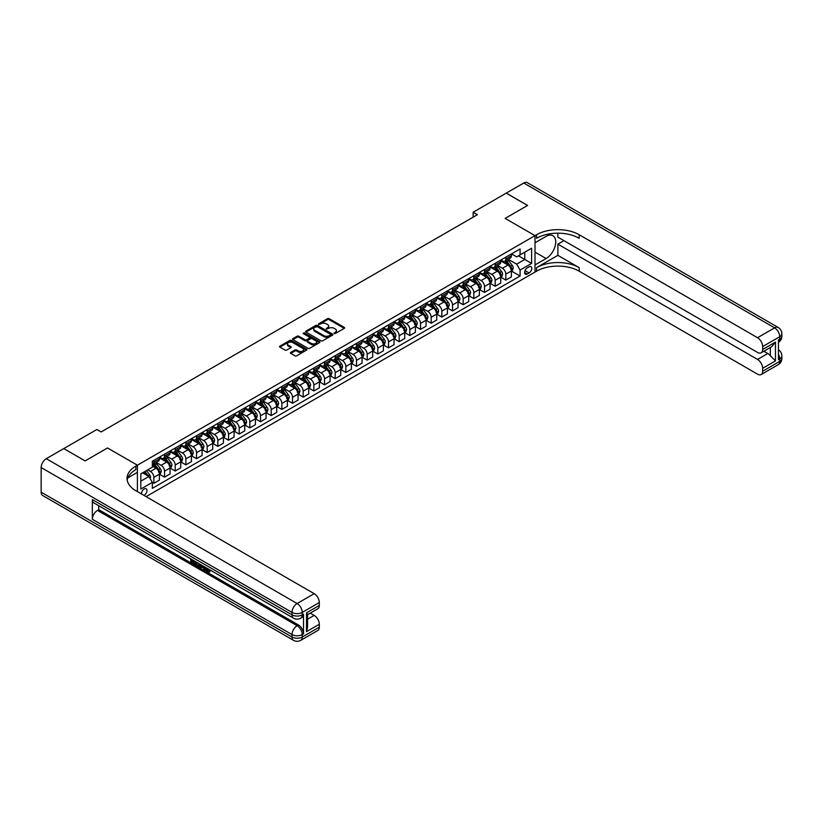 <?xml version="1.0" encoding="UTF-8"?>
<svg xmlns="http://www.w3.org/2000/svg" width="823" height="823" viewBox="0 0 823 823"><rect width="100%" height="100%" fill="white"/><g stroke="black" fill="none" stroke-linecap="round" stroke-linejoin="round"><path stroke-width="1.23" d="M334.179 333.48L335.352 333.48L344.251 328.346A1.183 0.679 0 0 0 344.251 327.379L329.179 318.676A1.183 0.679 0 0 0 327.503 318.676L318.604 323.809L318.604 324.488L320.929 323.82A3.786 2.191 0 0 1 326.289 323.82L327.544 324.55A3.786 2.191 0 0 1 328.655 326.093A3.786 2.191 0 0 1 327.544 327.647L326.392 328.984L328.716 328.326A3.786 2.191 0 0 1 334.076 328.326L335.331 329.046A3.786 2.191 0 0 1 336.442 330.589A3.786 2.191 0 0 1 335.331 332.142L334.179 333.48L334.179 332.801M143.953 495.384A3.858 2.232 120 0 0 144.22 495.251A3.858 2.232 120 0 0 146.751 491.845A3.858 2.232 120 0 0 146.155 488.749A3.858 2.232 120 0 0 144.22 488.944A3.858 2.232 120 0 0 141.505 493.975M290.735 352.429A1.183 0.679 0 0 0 290.735 353.396L294.963 355.834A1.183 0.679 0 0 0 296.64 355.834L306.526 350.125A1.183 0.679 0 0 0 306.526 349.158L291.445 340.455A1.183 0.679 0 0 0 289.768 340.455L279.892 346.164A1.183 0.679 0 0 0 279.892 347.131L284.995 350.084A1.183 0.679 0 0 0 286.671 350.084L290.9 347.635A1.183 0.679 0 0 0 290.9 346.668L288.369 345.207A3.169 1.831 0 0 1 287.443 343.911A3.169 1.831 0 0 1 289.398 342.224A3.169 1.831 0 0 1 292.854 342.625L302.771 348.355A3.169 1.831 0 0 1 303.708 349.641A3.169 1.831 0 0 1 301.743 351.339A3.169 1.831 0 0 1 298.296 350.937L296.64 349.981A1.183 0.679 0 0 0 294.963 349.981L290.735 352.429L290.735 353.396M557.881 233.197L557.881 237.158L757.541 352.439A7.242 4.177 -120 0 0 761.162 352.789L771.635 346.75L775.461 342.09L775.461 360.906L762.664 368.293L762.664 371.204L779.731 361.348L779.731 358.89L778.445 359.63L778.445 339.92L779.731 339.179L779.731 336.72L762.664 346.576A7.242 4.177 -120 0 0 757.541 337.708L774.608 327.852L523.757 183.025L506.258 193.117L527.594 205.431L505.147 218.393L527.553 205.462L506.217 193.148L473.153 212.231L477.422 214.7L101.136 431.941L96.867 429.483L63.803 448.566L85.088 460.911L107.535 447.959L85.139 460.89L63.803 448.617M146.103 496.629L535.012 272.084L535.012 235.635L505.147 218.393L535.012 235.635L137.4 465.201L107.535 447.959L137.4 465.201L135.857 466.085A30.163 17.417 0 0 0 127.03 478.4A30.163 17.417 0 0 0 135.857 490.714L314.191 593.671A7.242 4.177 60 0 1 319.314 602.539L302.247 612.394L302.247 614.853L303.522 614.112A7.242 4.177 60 0 1 302.031 617.435L300.745 618.166A7.242 4.177 -120 0 0 302.247 614.853A7.242 4.177 0 0 1 292.011 614.853L292.011 612.394L41.15 467.557A7.242 4.177 -60 0 1 46.273 458.689L63.762 448.597M321.011 340.794A1.183 0.679 0 0 0 322.688 340.794L332.574 335.095A1.183 0.679 0 0 0 332.574 334.128L317.493 325.424A1.183 0.679 0 0 0 315.816 325.424L305.94 331.124A1.183 0.679 0 0 0 305.94 332.091L321.011 340.794M303.378 333.665L319.53 342.615L309.664 348.314A1.183 0.679 0 0 1 307.987 348.314L292.916 339.611L292.916 338.644A1.183 0.679 0 0 0 292.916 339.611M292.916 338.644L297.144 336.206A1.183 0.679 0 0 1 298.821 336.206L304.932 339.734A1.183 0.679 0 0 0 306.609 339.734L309.417 338.109A1.183 0.679 0 0 0 309.417 337.142L303.049 333.469L304.222 332.79L319.55 341.638A1.183 0.679 0 0 1 319.55 342.605L319.55 341.638M529.127 266.817L527.255 267.897A3.745 2.16 120 0 0 524.807 271.199A3.745 2.16 120 0 0 525.383 274.193A3.745 2.16 120 0 0 527.255 274.008L529.127 272.927A3.745 2.16 120 0 0 531.576 269.625A3.745 2.16 120 0 0 531 266.631A3.745 2.16 120 0 0 529.127 266.817M137.4 491.598L137.4 465.201L137.4 472.34L127.874 477.834M511.505 253.885L516.669 256.869L520.085 254.893L520.085 248.937L152.327 461.25L152.327 467.217L140.815 473.863L140.815 489.037L152.327 482.391L152.327 488.348L520.085 276.024L520.085 270.067L516.669 264.152L508.182 259.255M520.085 254.893L531.607 248.248L531.607 263.422L520.085 270.067M473.153 212.231L473.153 217.159M518.459 255.83L524.776 259.471L524.776 252.188L531.607 248.248M516.669 264.152L524.776 259.471L531.607 263.422M140.815 481.157L148.912 476.476L142.605 472.834M152.327 482.443L153.87 483.327L153.87 477.361A4.825 2.788 -120 0 0 150.455 471.456L147.718 469.871M153.87 483.327L159.415 480.118L159.415 474.161A4.825 2.788 -120 0 0 156 468.246L152.327 466.137M159.539 474.285L164.528 477.165L164.528 471.209A4.825 2.788 -120 0 0 161.123 465.293L156.216 462.464M164.528 477.165L170.073 473.966L170.073 467.999A4.825 2.788 -120 0 0 166.668 462.094L159.415 457.907M170.207 468.122L175.196 471.013L175.196 465.046A4.825 2.788 -120 0 0 171.781 459.141L166.884 456.312M175.196 471.013L180.741 467.803L180.741 461.847A4.825 2.788 -120 0 0 177.326 455.932L170.073 451.745M180.875 461.97L185.864 464.851L185.864 458.895A4.825 2.788 -120 0 0 182.449 452.979L177.552 450.15M185.864 464.851L191.409 461.652L191.409 455.685A4.825 2.788 -120 0 0 187.994 449.78L180.741 445.593M191.533 455.808L196.532 458.689L196.532 452.732A4.825 2.788 -120 0 0 193.117 446.817L188.21 443.988M196.532 458.689L202.077 455.489L202.077 449.533A4.825 2.788 -120 0 0 198.662 443.618L191.409 439.431M202.201 449.656L207.19 452.537L207.19 446.57A4.825 2.788 -120 0 0 203.785 440.665L198.878 437.836M207.19 452.537L212.735 449.337L212.735 443.371A4.825 2.788 -120 0 0 209.33 437.466L202.077 433.279M212.869 443.494L217.858 446.375L217.858 440.418A4.825 2.788 -120 0 0 214.443 434.503L209.546 431.674M217.858 446.375L223.403 443.175L223.403 437.219A4.825 2.788 -120 0 0 219.988 431.303L212.735 427.116M223.537 437.342L228.527 440.223L228.527 434.256A4.825 2.788 -120 0 0 225.111 428.351L220.214 425.522M228.527 440.223L234.071 437.013L234.071 431.057A4.825 2.788 -120 0 0 230.656 425.141L223.403 420.954M234.195 431.18L239.195 434.06L239.195 428.104A4.825 2.788 -120 0 0 235.779 422.189L230.882 419.36M239.195 434.06L244.74 430.861L244.74 424.905A4.825 2.788 -120 0 0 241.324 418.989L234.071 414.802M244.863 425.018L249.853 427.909L249.853 421.942A4.825 2.788 -120 0 0 246.447 416.037L241.54 413.208M249.853 427.909L255.408 424.699L255.408 418.742A4.825 2.788 -120 0 0 251.992 412.827L244.74 408.64M255.531 418.866L260.521 421.746L260.521 415.79A4.825 2.788 -120 0 0 257.105 409.875L252.208 407.046M260.521 421.746L266.066 418.547L266.066 412.58A4.825 2.788 -120 0 0 262.66 406.675L255.408 402.488M266.199 412.704L271.189 415.584L271.189 409.628A4.825 2.788 -120 0 0 267.773 403.712L262.876 400.883M271.189 415.584L276.734 412.385L276.734 406.428A4.825 2.788 -120 0 0 273.318 400.513L266.066 396.326M276.857 406.552L281.857 409.432L281.857 403.465A4.825 2.788 -120 0 0 278.441 397.56L273.545 394.731M281.857 409.432L287.402 406.233L287.402 400.266A4.825 2.788 -120 0 0 283.986 394.361L276.734 390.174M287.525 400.389L292.515 403.27L292.515 397.314A4.825 2.788 -120 0 0 289.11 391.398L284.202 388.569M292.515 403.27L298.07 400.071L298.07 394.114A4.825 2.788 -120 0 0 294.655 388.199L287.402 384.012M298.193 394.238L303.183 397.118L303.183 391.151A4.825 2.788 -120 0 0 299.767 385.246L294.871 382.417M303.183 397.118L308.728 393.919L308.728 387.952A4.825 2.788 -120 0 0 305.323 382.037L298.07 377.85M308.862 388.075L313.851 390.956L313.851 384.999A4.825 2.788 -120 0 0 310.436 379.084L305.539 376.255M313.851 390.956L319.396 387.756L319.396 381.8A4.825 2.788 -120 0 0 315.981 375.885L308.728 371.698M319.53 381.913L324.519 384.804L324.519 378.837A4.825 2.788 -120 0 0 321.104 372.932L316.207 370.103M324.519 384.804L330.064 381.594L330.064 375.638A4.825 2.788 -120 0 0 326.649 369.722L319.396 365.535M330.188 375.761L335.187 378.642L335.187 372.685A4.825 2.788 -120 0 0 331.772 366.77L326.865 363.941M335.187 378.642L340.732 375.442L340.732 369.476A4.825 2.788 -120 0 0 337.317 363.571L330.064 359.384M340.856 369.599L345.845 372.48L345.845 366.523A4.825 2.788 -120 0 0 342.44 360.608L337.533 357.779M345.845 372.48L351.39 369.28L351.39 363.324A4.825 2.788 -120 0 0 347.985 357.408L340.732 353.221M351.524 363.447L356.513 366.328L356.513 360.361A4.825 2.788 -120 0 0 353.098 354.456L348.201 351.627M356.513 366.328L362.058 363.128L362.058 357.161A4.825 2.788 -120 0 0 358.643 351.256L351.39 347.069M362.192 357.285L367.181 360.165L367.181 354.209A4.825 2.788 -120 0 0 363.766 348.294L358.869 345.465M367.181 360.165L372.726 356.966L372.726 351.01A4.825 2.788 -120 0 0 369.311 345.094L362.058 340.907M372.85 351.133L377.85 354.013L377.85 348.047A4.825 2.788 -120 0 0 374.434 342.142L369.527 339.313M377.85 354.013L383.395 350.814L383.395 344.847A4.825 2.788 -120 0 0 379.979 338.932L372.726 334.745M383.518 344.971L388.507 347.851L388.507 341.895A4.825 2.788 -120 0 0 385.102 335.979L380.195 333.15M388.507 347.851L394.052 344.652L394.052 338.695A4.825 2.788 -120 0 0 390.647 332.78L383.395 328.593M394.186 338.809L399.176 341.699L399.176 335.733A4.825 2.788 -120 0 0 395.76 329.828L390.863 326.998M399.176 341.699L404.721 338.49L404.721 332.533A4.825 2.788 -120 0 0 401.305 326.618L394.052 322.431M404.854 332.657L409.844 335.537L409.844 329.581A4.825 2.788 -120 0 0 406.428 323.665L401.531 320.836M409.844 335.537L415.389 332.338L415.389 326.371A4.825 2.788 -120 0 0 411.973 320.466L404.721 316.279M415.512 326.494L420.512 329.375L420.512 323.418A4.825 2.788 -120 0 0 417.096 317.503L412.2 314.674M420.512 329.375L426.057 326.175L426.057 320.219A4.825 2.788 -120 0 0 422.641 314.304L415.389 310.117M426.18 320.342L431.17 323.223L431.17 317.256A4.825 2.788 -120 0 0 427.765 311.351L422.857 308.522M431.17 323.223L436.725 320.024L436.725 314.057A4.825 2.788 -120 0 0 433.31 308.152L426.057 303.965M436.848 314.18L441.838 317.061L441.838 311.104A4.825 2.788 -120 0 0 438.422 305.189L433.526 302.36M441.838 317.061L447.383 313.861L447.383 307.905A4.825 2.788 -120 0 0 443.978 301.99L436.725 297.803M447.517 308.028L452.506 310.909L452.506 304.942A4.825 2.788 -120 0 0 449.091 299.037L444.194 296.208M452.506 310.909L458.051 307.709L458.051 301.743A4.825 2.788 -120 0 0 454.635 295.827L447.383 291.64M458.174 301.866L463.174 304.747L463.174 298.79A4.825 2.788 -120 0 0 459.759 292.875L454.862 290.046M463.174 304.747L468.719 301.547L468.719 295.591A4.825 2.788 -120 0 0 465.304 289.675L458.051 285.488M468.843 295.704L473.832 298.595L473.832 292.628A4.825 2.788 -120 0 0 470.427 286.723L465.52 283.894M473.832 298.595L479.387 295.385L479.387 289.429A4.825 2.788 -120 0 0 475.972 283.513L468.719 279.326M479.511 289.552L484.5 292.432L484.5 286.476A4.825 2.788 -120 0 0 481.085 280.561L476.188 277.732M484.5 292.432L490.045 289.233L490.045 283.266A4.825 2.788 -120 0 0 486.64 277.361L479.387 273.174M490.179 283.39L495.168 286.27L495.168 280.314A4.825 2.788 -120 0 0 491.753 274.398L486.856 271.569M495.168 286.27L500.713 283.071L500.713 277.114A4.825 2.788 -120 0 0 497.298 271.199L490.045 267.012M500.847 277.238L505.836 280.118L505.836 274.152A4.825 2.788 -120 0 0 502.421 268.247L497.524 265.418M505.836 280.118L511.381 276.919L511.381 270.952A4.825 2.788 -120 0 0 507.966 265.047L500.713 260.86M500.847 260.047L502.421 260.953A4.825 2.788 -120 0 0 504.838 261.189A4.825 2.788 -120 0 0 505.836 258.988L505.836 257.157M490.179 266.199L491.753 267.115A4.825 2.788 -120 0 0 494.17 267.352A4.825 2.788 -120 0 0 495.168 265.14L495.168 263.319M479.511 272.362L481.085 273.267A4.825 2.788 -120 0 0 483.502 273.514A4.825 2.788 -120 0 0 484.5 271.302L484.5 269.481M468.843 278.513L470.427 279.429A4.825 2.788 -120 0 0 472.834 279.666A4.825 2.788 -120 0 0 473.832 277.454L473.832 275.633M458.174 284.676L459.759 285.581A4.825 2.788 -120 0 0 462.176 285.828A4.825 2.788 -120 0 0 463.174 283.616L463.174 281.795M447.517 290.828L449.091 291.743A4.825 2.788 -120 0 0 451.508 291.98A4.825 2.788 -120 0 0 452.506 289.768L452.506 287.947M436.848 296.99L438.422 297.905A4.825 2.788 -120 0 0 440.84 298.142A4.825 2.788 -120 0 0 441.838 295.93L441.838 294.109M426.18 303.152L427.765 304.057A4.825 2.788 -120 0 0 430.172 304.294A4.825 2.788 -120 0 0 431.17 302.092L431.17 300.261M415.512 309.304L417.096 310.22A4.825 2.788 -120 0 0 419.504 310.456A4.825 2.788 -120 0 0 420.512 308.244L420.512 306.423M404.854 315.466L406.428 316.371A4.825 2.788 -120 0 0 408.846 316.618A4.825 2.788 -120 0 0 409.844 314.407L409.844 312.586M394.186 321.618L395.76 322.534A4.825 2.788 -120 0 0 398.178 322.77A4.825 2.788 -120 0 0 399.176 320.559L399.176 318.738M383.518 327.78L385.102 328.686A4.825 2.788 -120 0 0 387.51 328.933A4.825 2.788 -120 0 0 388.507 326.721L388.507 324.9M372.85 333.932L374.434 334.848A4.825 2.788 -120 0 0 376.841 335.084A4.825 2.788 -120 0 0 377.85 332.873L377.85 331.052M362.192 340.094L363.766 341.01A4.825 2.788 -120 0 0 366.184 341.247A4.825 2.788 -120 0 0 367.181 339.035L367.181 337.214M351.524 346.257L353.098 347.162A4.825 2.788 -120 0 0 355.515 347.399A4.825 2.788 -120 0 0 356.513 345.197L356.513 343.366M340.856 352.409L342.44 353.324A4.825 2.788 -120 0 0 344.847 353.561A4.825 2.788 -120 0 0 345.845 351.349L345.845 349.528M330.188 358.571L331.772 359.476A4.825 2.788 -120 0 0 334.179 359.723A4.825 2.788 -120 0 0 335.187 357.511L335.187 355.69M319.53 364.723L321.104 365.638A4.825 2.788 -120 0 0 323.521 365.875A4.825 2.788 -120 0 0 324.519 363.663L324.519 361.842M308.862 370.885L310.436 371.79A4.825 2.788 -120 0 0 312.853 372.037A4.825 2.788 -120 0 0 313.851 369.825L313.851 368.004M298.193 377.037L299.767 377.952A4.825 2.788 -120 0 0 302.185 378.189A4.825 2.788 -120 0 0 303.183 375.977L303.183 374.156M287.525 383.199L289.11 384.115A4.825 2.788 -120 0 0 291.517 384.351A4.825 2.788 -120 0 0 292.515 382.139L292.515 380.319M276.857 389.361L278.441 390.267A4.825 2.788 -120 0 0 280.859 390.503A4.825 2.788 -120 0 0 281.857 388.302L281.857 386.471M266.199 395.513L267.773 396.429A4.825 2.788 -120 0 0 270.191 396.665A4.825 2.788 -120 0 0 271.189 394.454L271.189 392.633M255.531 401.675L257.105 402.581A4.825 2.788 -120 0 0 259.523 402.828A4.825 2.788 -120 0 0 260.521 400.616L260.521 398.795M244.863 407.827L246.447 408.743A4.825 2.788 -120 0 0 248.855 408.98A4.825 2.788 -120 0 0 249.853 406.768L249.853 404.947M234.195 413.99L235.779 414.895A4.825 2.788 -120 0 0 238.186 415.142A4.825 2.788 -120 0 0 239.195 412.93L239.195 411.109M223.537 420.142L225.111 421.057A4.825 2.788 -120 0 0 227.529 421.294A4.825 2.788 -120 0 0 228.527 419.082L228.527 417.261M212.869 426.304L214.443 427.219A4.825 2.788 -120 0 0 216.861 427.456A4.825 2.788 -120 0 0 217.858 425.244L217.858 423.423M202.201 432.466L203.785 433.371A4.825 2.788 -120 0 0 206.192 433.608A4.825 2.788 -120 0 0 207.19 431.406L207.19 429.575M191.533 438.618L193.117 439.533A4.825 2.788 -120 0 0 195.524 439.77A4.825 2.788 -120 0 0 196.532 437.558L196.532 435.737M180.875 444.78L182.449 445.685A4.825 2.788 -120 0 0 184.866 445.922A4.825 2.788 -120 0 0 185.864 443.72L185.864 441.9M170.207 450.932L171.781 451.848A4.825 2.788 -120 0 0 174.198 452.084A4.825 2.788 -120 0 0 175.196 449.872L175.196 448.051M159.539 457.094L161.123 458A4.825 2.788 -120 0 0 163.53 458.246A4.825 2.788 -120 0 0 164.528 456.035L164.528 454.214M511.505 271.076L520.085 276.024M504.838 261.189L510.383 257.99A4.825 2.788 -120 0 0 511.381 255.778L511.381 253.957M494.17 267.352L499.715 264.152A4.825 2.788 -120 0 0 500.713 261.94L500.713 260.119M483.502 273.514L489.047 270.304A4.825 2.788 -120 0 0 490.045 268.092L490.045 266.271M472.834 279.666L478.379 276.466A4.825 2.788 -120 0 0 479.387 274.254L479.387 272.434M462.176 285.828L467.721 282.618A4.825 2.788 -120 0 0 468.719 280.417L468.719 278.586M451.508 291.98L457.053 288.78A4.825 2.788 -120 0 0 458.051 286.569L458.051 284.748M440.84 298.142L446.385 294.943A4.825 2.788 -120 0 0 447.383 292.731L447.383 290.91M430.172 304.294L435.717 301.095A4.825 2.788 -120 0 0 436.725 298.883L436.725 297.062M419.504 310.456L425.059 307.257A4.825 2.788 -120 0 0 426.057 305.045L426.057 303.224M408.846 316.618L414.391 313.409A4.825 2.788 -120 0 0 415.389 311.197L415.389 309.376M398.178 322.77L403.723 319.571A4.825 2.788 -120 0 0 404.721 317.359L404.721 315.538M387.51 328.933L393.055 325.723A4.825 2.788 -120 0 0 394.052 323.521L394.052 321.69M376.841 335.084L382.397 331.885A4.825 2.788 -120 0 0 383.395 329.673L383.395 327.852M366.184 341.247L371.729 338.047A4.825 2.788 -120 0 0 372.726 335.835L372.726 334.015M355.515 347.399L361.06 344.199A4.825 2.788 -120 0 0 362.058 341.987L362.058 340.166M344.847 353.561L350.392 350.361A4.825 2.788 -120 0 0 351.39 348.15L351.39 346.329M334.179 359.723L339.724 356.513A4.825 2.788 -120 0 0 340.732 354.301L340.732 352.481M323.521 365.875L329.066 362.676A4.825 2.788 -120 0 0 330.064 360.464L330.064 358.643M312.853 372.037L318.398 368.827A4.825 2.788 -120 0 0 319.396 366.626L319.396 364.795M302.185 378.189L307.73 374.99A4.825 2.788 -120 0 0 308.728 372.778L308.728 370.957M291.517 384.351L297.062 381.152A4.825 2.788 -120 0 0 298.07 378.94L298.07 377.119M280.859 390.503L286.404 387.304A4.825 2.788 -120 0 0 287.402 385.092L287.402 383.271M270.191 396.665L275.736 393.466A4.825 2.788 -120 0 0 276.734 391.254L276.734 389.433M259.523 402.828L265.068 399.618A4.825 2.788 -120 0 0 266.066 397.406L266.066 395.585M248.855 408.98L254.4 405.78A4.825 2.788 -120 0 0 255.408 403.568L255.408 401.747M238.186 415.142L243.742 411.932A4.825 2.788 -120 0 0 244.74 409.731L244.74 407.899M227.529 421.294L233.074 418.094A4.825 2.788 -120 0 0 234.071 415.882L234.071 414.062M216.861 427.456L222.405 424.257A4.825 2.788 -120 0 0 223.403 422.045L223.403 420.224M206.192 433.608L211.737 430.408A4.825 2.788 -120 0 0 212.735 428.197L212.735 426.376M195.524 439.77L201.079 436.571A4.825 2.788 -120 0 0 202.077 434.359L202.077 432.538M184.866 445.922L190.411 442.723A4.825 2.788 -120 0 0 191.409 440.511L191.409 438.69M174.198 452.084L179.743 448.885A4.825 2.788 -120 0 0 180.741 446.673L180.741 444.852M163.53 458.246L169.075 455.037A4.825 2.788 -120 0 0 170.073 452.835L170.073 451.004M152.327 464.594A4.825 2.788 -120 0 0 152.862 464.398L158.407 461.199A4.825 2.788 -120 0 0 159.415 458.987L159.415 457.166M152.862 464.398A4.825 2.788 -120 0 0 153.87 462.187L153.87 460.366M148.912 476.476L152.327 482.391M334.519 333.603L335.331 333.13A3.786 2.191 0 0 0 336.442 331.576L336.442 330.589M328.655 326.093L328.655 327.081A3.786 2.191 0 0 1 327.544 328.624L326.721 329.107M344.24 328.356L329.179 319.663A1.183 0.679 0 0 0 327.503 319.663L318.933 324.601M332.554 335.095L317.493 326.402A1.183 0.679 0 0 0 315.816 326.402L305.95 332.101L305.94 331.124M330.476 334.94L330.476 334.272L317.246 326.628L314.859 327.328A3.786 2.191 0 0 0 313.748 328.881A3.786 2.191 0 0 0 314.859 330.424L323.902 335.65A3.786 2.191 0 0 0 329.262 335.65L330.476 334.94L330.476 335.928L330.723 334.611M313.748 328.881L313.748 329.858A3.786 2.191 0 0 0 314.859 331.412L314.859 330.424M330.476 335.928L329.262 336.628A3.786 2.191 0 0 1 323.902 336.628L314.859 331.412M292.926 339.621L297.144 337.183L297.144 336.206M309.757 337.625L309.757 338.613A1.183 0.679 0 0 1 309.417 339.097L306.609 340.722A1.183 0.679 0 0 1 304.932 340.722L298.821 337.183A1.183 0.679 0 0 0 297.144 337.183M311.279 343.397A3.169 1.831 0 0 0 314.725 343.788A3.169 1.831 0 0 0 316.68 342.101A3.169 1.831 0 0 0 315.754 340.804L312.256 338.788A1.183 0.679 0 0 0 310.59 338.788L307.781 340.413A1.183 0.679 0 0 0 307.781 341.38L311.279 343.397L311.279 344.384A3.169 1.831 0 0 0 314.725 344.775A3.169 1.831 0 0 0 316.68 343.088L316.68 342.101M307.432 340.897L307.432 341.874A1.183 0.679 0 0 0 307.781 342.358L307.781 341.38M311.279 344.384L307.781 342.358M303.708 349.641L303.708 350.629A3.169 1.831 0 0 1 301.743 352.316A3.169 1.831 0 0 1 298.296 351.925L296.64 350.968A1.183 0.679 0 0 0 294.963 350.968L290.756 353.406M287.443 343.911L287.443 344.899A3.169 1.831 0 0 0 288.369 346.195L288.369 345.207M290.889 347.645L288.369 346.195M306.526 349.158L306.526 350.125L291.445 341.442A1.183 0.679 0 0 0 289.768 341.442L279.902 347.141M511.381 271.148L512.4 270.561L513.254 268.092A3.199 1.841 -120 0 0 512.235 265.376L508.748 260.716A9.228 5.329 -120 0 0 507.74 259.512M504.273 262.907A9.228 5.329 -120 0 0 502.39 260.932M510.507 268.823L511.536 268.236A3.199 1.841 -120 0 0 510.62 266.313L507.133 261.652A9.228 5.329 -120 0 0 506.124 260.449M505.26 260.942A7.664 4.424 60 0 1 506.515 262.372L509.468 266.313M505.096 261.045A9.228 5.329 60 0 1 506.104 262.249L508.419 265.345M463.226 313.532L460.777 314.942M500.713 277.31L501.742 276.723L502.596 274.254A3.199 1.841 -120 0 0 501.567 271.528L498.08 266.878A9.228 5.329 -120 0 0 497.082 265.675M493.615 269.07A9.228 5.329 -120 0 0 491.722 267.094M499.839 274.985L500.868 274.388A3.199 1.841 -120 0 0 499.952 272.464L496.464 267.814A9.228 5.329 -120 0 0 495.456 266.611M494.592 267.105A7.664 4.424 60 0 1 495.858 268.535L498.81 272.475M494.428 267.197A9.228 5.329 60 0 1 495.436 268.401L497.761 271.497M452.557 319.694L450.119 321.104M490.045 283.472L491.074 282.875L491.928 280.417A3.199 1.841 -120 0 0 490.909 277.69L487.422 273.041A9.228 5.329 -120 0 0 486.414 271.827M482.947 275.232A9.228 5.329 -120 0 0 481.054 273.246M489.171 281.137L490.199 280.55A3.199 1.841 -120 0 0 489.284 278.627L485.796 273.977A9.228 5.329 -120 0 0 484.788 272.763M483.934 273.257A7.664 4.424 60 0 1 485.189 274.687L488.142 278.627M483.77 273.359A9.228 5.329 60 0 1 484.778 274.563L487.093 277.66M441.9 325.846L439.451 327.266M479.387 289.624L480.406 289.038L481.26 286.569A3.199 1.841 -120 0 0 480.241 283.853L476.754 279.192A9.228 5.329 -120 0 0 475.745 277.989M472.279 281.384A9.228 5.329 -120 0 0 470.386 279.409M478.513 287.299L479.531 286.702A3.199 1.841 -120 0 0 478.616 284.779L475.128 280.129A9.228 5.329 -120 0 0 474.12 278.925M473.266 279.419A7.664 4.424 60 0 1 474.521 280.849L477.474 284.789M473.102 279.511A9.228 5.329 60 0 1 474.11 280.725L476.424 283.812M431.231 332.008L428.783 333.418M468.719 295.786L469.738 295.19L470.591 292.731A3.199 1.841 -120 0 0 469.573 290.005L466.085 285.355A9.228 5.329 -120 0 0 465.077 284.141M461.61 287.546A9.228 5.329 -120 0 0 459.728 285.56M467.845 293.451L468.863 292.865A3.199 1.841 -120 0 0 467.948 290.941L464.47 286.291A9.228 5.329 -120 0 0 463.462 285.077M462.598 285.581A7.664 4.424 60 0 1 463.853 287.011L466.806 290.941M462.433 285.674A9.228 5.329 60 0 1 463.442 286.877L465.756 289.974M420.563 338.16L418.115 339.58M563.94 240.655L557.881 244.153L557.881 255.336L536.555 267.65L536.555 271.199L535.012 272.084L535.012 264.944L546.112 258.545A13.579 7.839 120 0 0 554.98 246.581A13.579 7.839 120 0 0 552.891 235.697A13.579 7.839 120 0 0 546.112 236.376L535.012 242.775L535.012 235.635L536.555 234.75A30.163 17.417 180 0 1 579.217 234.75L757.541 337.708M762.664 368.293A7.242 4.177 -120 0 0 757.541 359.425L767.787 353.52A7.242 4.177 60 0 1 770.349 355.793L770.349 347.491M557.881 244.153L757.541 359.425M536.555 267.65A30.163 17.417 180 0 1 579.217 267.65L557.881 255.336M536.555 271.199A30.163 17.417 180 0 1 579.217 271.199L757.541 374.156A7.242 4.177 -120 0 0 761.162 374.516A7.242 4.177 -120 0 0 762.664 371.204M523.757 183.025A7.242 4.177 -60 0 1 527.368 182.665L778.229 327.492A7.242 4.177 120 0 0 774.608 327.852A7.242 4.177 60 0 1 779.731 336.72A7.242 4.177 180 0 0 781.85 333.768A7.242 7.242 0 0 0 778.229 327.492M761.162 352.789A7.242 4.177 -120 0 0 762.664 349.477L775.461 342.09M762.664 346.576L762.664 349.477M763.847 351.246L767.787 353.52M536.555 234.75L536.555 238.289A30.163 17.417 180 0 1 579.217 238.289L579.217 234.75M775.461 360.906L770.349 355.793M206.48 567.891L208.661 571.419M205.873 567.572L207.386 571.604L209.505 570.555L210.225 571.162L208.939 572.52L207.458 572.324L205.143 567.15M201.697 567.098L200.678 568.333L199.917 567.891L201.213 564.887M204.454 566.759L205.483 570.318L204.793 570.709L203.446 568.117L201.265 566.852L200.678 568.333M192.181 560.7L192.181 561.955L195.195 563.693L195.195 564.383L194.516 564.773L190.771 562.613L190.771 558.858M194.866 561.224L194.187 561.852L191.492 560.298L191.492 562.346L192.181 561.955M92.341 499.582L292.011 614.853A7.242 4.177 120 0 0 293.502 618.166L93.843 502.894A7.242 4.177 -60 0 1 92.341 499.582L92.341 519.282A7.242 4.177 -60 0 1 97.464 510.414L98.75 509.684L298.41 624.955A7.242 4.177 60 0 1 303.522 633.823L303.522 614.112M98.75 509.684L98.75 505.723M200.38 564.403L198.991 566.738L195.493 565.339L195.493 561.584M306.516 612.837L307.576 614.442L307.576 627.095L306.516 631.653L306.516 612.837L319.314 605.45L319.314 602.539M319.314 605.45A7.242 4.177 60 0 1 317.812 608.763L307.576 614.668M41.15 492.195L292.011 637.023A7.242 4.177 120 0 0 293.502 640.335L42.652 495.508A7.242 4.177 -60 0 1 41.15 492.195L41.15 467.557M310.25 613.125L314.191 615.398A7.242 4.177 60 0 1 319.314 624.266L306.516 631.653M303.522 633.823L302.247 634.564L302.247 637.023L319.314 627.167L319.314 624.266M319.314 627.167A7.242 4.177 60 0 1 317.812 630.49L300.745 640.335A7.242 4.177 -120 0 0 302.247 637.023A7.242 4.177 0 0 1 292.011 637.023L292.011 634.564L92.341 519.282M135.857 466.085L135.857 469.624A30.163 17.417 0 0 0 127.184 480.169M191.492 562.346L194.516 564.094L195.195 563.693M194.516 564.094L194.516 564.773M191.492 559.27L194.485 560.998M194.187 561.173L194.187 561.852M199.65 563.981L198.991 566.738M196.224 561.996L196.224 565.082L198.487 565.967L198.919 563.56M199.701 564.784L200.37 564.393M196.903 562.397L196.903 564.681L199.166 565.576M196.224 565.082L196.903 564.681M197.273 565.689L197.962 565.288M203.507 566.203L204.793 570.709M201.882 565.267L201.481 566.296L203.23 567.304L202.828 565.812M202.314 565.524L202.983 566.368M201.481 566.296L202.17 565.905M210.225 571.162L208.065 571.203M205.801 568.292L206.46 567.911M209.546 571.563L208.939 572.52M458.051 301.938L459.08 301.352L459.923 298.883A3.199 1.841 -120 0 0 458.905 296.167L455.417 291.507A9.228 5.329 -120 0 0 454.409 290.303M450.942 293.698A9.228 5.329 -120 0 0 449.06 291.723M457.176 299.613L458.205 299.027A3.199 1.841 -120 0 0 457.29 297.103L453.802 292.443A9.228 5.329 -120 0 0 452.794 291.239M451.93 291.733A7.664 4.424 60 0 1 453.195 293.163L456.137 297.103M451.765 291.826A9.228 5.329 60 0 1 452.773 293.039L455.098 296.126M409.895 344.323L407.457 345.732M447.383 308.1L448.412 307.504L449.265 305.045A3.199 1.841 -120 0 0 448.247 302.319L444.759 297.669A9.228 5.329 -120 0 0 443.751 296.465M440.284 299.86A9.228 5.329 -120 0 0 438.392 297.885M446.508 305.775L447.537 305.179A3.199 1.841 -120 0 0 446.622 303.255L443.134 298.605A9.228 5.329 -120 0 0 442.126 297.401M441.272 297.895A7.664 4.424 60 0 1 442.527 299.325L445.48 303.265M441.107 297.988A9.228 5.329 60 0 1 442.116 299.191L444.43 302.288M399.237 350.485L396.789 351.894M436.725 314.252L437.743 313.666L438.597 311.197A3.199 1.841 -120 0 0 437.579 308.481L434.091 303.821A9.228 5.329 -120 0 0 433.083 302.617M429.616 306.012A9.228 5.329 -120 0 0 427.723 304.037M435.851 311.927L436.869 311.341A3.199 1.841 -120 0 0 435.953 309.417L432.466 304.757A9.228 5.329 -120 0 0 431.458 303.553M430.604 304.047A7.664 4.424 60 0 1 431.859 305.477L434.811 309.417M430.439 304.15A9.228 5.329 60 0 1 431.447 305.354L433.762 308.45M388.569 356.637L386.121 358.046M426.057 320.414L427.075 319.818L427.929 317.359A3.199 1.841 -120 0 0 426.911 314.633L423.423 309.983A9.228 5.329 -120 0 0 422.415 308.779M418.948 312.174A9.228 5.329 -120 0 0 417.055 310.199M425.182 318.089L426.201 317.493A3.199 1.841 -120 0 0 425.285 315.569L421.808 310.919A9.228 5.329 -120 0 0 420.8 309.715M419.936 310.209A7.664 4.424 60 0 1 421.191 311.639L424.143 315.579M419.771 310.302A9.228 5.329 60 0 1 420.779 311.506L423.094 314.602M377.901 362.799L375.453 364.208M415.389 326.577L416.417 325.98L417.261 323.521A3.199 1.841 -120 0 0 416.243 320.795L412.755 316.145A9.228 5.329 -120 0 0 411.747 314.931M408.28 318.336A9.228 5.329 -120 0 0 406.397 316.351M414.514 324.241L415.543 323.655A3.199 1.841 -120 0 0 414.627 321.731L411.14 317.081A9.228 5.329 -120 0 0 410.132 315.867M409.268 316.361A7.664 4.424 60 0 1 410.533 317.791L413.475 321.731M409.103 316.464A9.228 5.329 60 0 1 410.111 317.668L412.436 320.764M367.233 368.951L364.795 370.371M404.721 332.729L405.749 332.142L406.603 329.673A3.199 1.841 -120 0 0 405.574 326.957L402.097 322.297A9.228 5.329 -120 0 0 401.089 321.093M397.622 324.488A9.228 5.329 -120 0 0 395.729 322.513M403.846 330.404L404.875 329.807A3.199 1.841 -120 0 0 403.959 327.883L400.472 323.233A9.228 5.329 -120 0 0 399.464 322.03M398.61 322.523A7.664 4.424 60 0 1 399.865 323.953L402.817 327.893M398.445 322.616A9.228 5.329 60 0 1 399.443 323.83L401.768 326.916M356.575 375.113L354.127 376.523M394.052 338.891L395.081 338.294L395.935 335.835A3.199 1.841 -120 0 0 394.917 333.109L391.429 328.459A9.228 5.329 -120 0 0 390.421 327.245M386.954 330.651A9.228 5.329 -120 0 0 385.061 328.665M393.188 336.556L394.207 335.969A3.199 1.841 -120 0 0 393.291 334.045L389.804 329.395A9.228 5.329 -120 0 0 388.795 328.182M387.942 328.686A7.664 4.424 60 0 1 389.197 330.116L392.149 334.045M387.777 328.778A9.228 5.329 60 0 1 388.785 329.982L391.1 333.078M345.907 381.265L343.458 382.685M383.395 345.043L384.413 344.456L385.267 341.987A3.199 1.841 -120 0 0 384.248 339.271L380.761 334.611A9.228 5.329 -120 0 0 379.753 333.408M376.286 336.802A9.228 5.329 -120 0 0 374.393 334.827M382.52 342.718L383.539 342.131A3.199 1.841 -120 0 0 382.623 340.208L379.136 335.547A9.228 5.329 -120 0 0 378.138 334.344M377.273 334.838A7.664 4.424 60 0 1 378.529 336.268L381.481 340.208M377.109 334.93A9.228 5.329 60 0 1 378.117 336.144L380.432 339.23M335.239 387.427L332.79 388.837M372.726 351.205L373.745 350.608L374.599 348.15A3.199 1.841 -120 0 0 373.58 345.423L370.093 340.773A9.228 5.329 -120 0 0 369.085 339.57M365.618 342.965A9.228 5.329 -120 0 0 363.735 340.989M371.852 348.88L372.881 348.283A3.199 1.841 -120 0 0 371.965 346.36L368.478 341.71A9.228 5.329 -120 0 0 367.469 340.506M366.605 341A7.664 4.424 60 0 1 367.871 342.43L370.813 346.37M366.441 341.092A9.228 5.329 60 0 1 367.449 342.296L369.764 345.393M324.571 393.589L322.122 394.999M362.058 357.357L363.087 356.771L363.941 354.301A3.199 1.841 -120 0 0 362.912 351.586L359.435 346.925A9.228 5.329 -120 0 0 358.427 345.722M354.96 349.117A9.228 5.329 -120 0 0 353.067 347.141M361.184 355.032L362.213 354.446A3.199 1.841 -120 0 0 361.297 352.522L357.81 347.862A9.228 5.329 -120 0 0 356.801 346.658M355.947 347.152A7.664 4.424 60 0 1 357.203 348.582L360.155 352.522M355.773 347.255A9.228 5.329 60 0 1 356.781 348.458L359.106 351.555M313.902 399.741L311.464 401.151M351.39 363.519L352.419 362.922L353.273 360.464A3.199 1.841 -120 0 0 352.254 357.738L348.767 353.088A9.228 5.329 -120 0 0 347.759 351.884M344.292 355.279A9.228 5.329 -120 0 0 342.399 353.304M350.526 361.194L351.544 360.597A3.199 1.841 -120 0 0 350.629 358.674L347.141 354.024A9.228 5.329 -120 0 0 346.133 352.82M345.279 353.314A7.664 4.424 60 0 1 346.534 354.744L349.487 358.684M345.115 353.406A9.228 5.329 60 0 1 346.123 354.61L348.438 357.707M303.245 405.904L300.796 407.313M340.732 369.681L341.751 369.085L342.605 366.626A3.199 1.841 -120 0 0 341.586 363.9L338.099 359.25A9.228 5.329 -120 0 0 337.091 358.036M333.624 361.441A9.228 5.329 -120 0 0 331.731 359.456M339.858 367.346L340.876 366.76A3.199 1.841 -120 0 0 339.961 364.836L336.473 360.186A9.228 5.329 -120 0 0 335.465 358.972M334.611 359.466A7.664 4.424 60 0 1 335.866 360.896L338.819 364.836M334.447 359.569A9.228 5.329 60 0 1 335.455 360.772L337.769 363.869M292.577 412.056L290.128 413.475M330.064 375.833L331.083 375.247L331.936 372.778A3.199 1.841 -120 0 0 330.918 370.052L327.431 365.402A9.228 5.329 -120 0 0 326.422 364.198M322.955 367.593A9.228 5.329 -120 0 0 321.073 365.618M329.19 373.508L330.218 372.912A3.199 1.841 -120 0 0 329.303 370.988L325.815 366.338A9.228 5.329 -120 0 0 324.807 365.134M323.943 365.628A7.664 4.424 60 0 1 325.198 367.058L328.151 370.998M323.778 365.721A9.228 5.329 60 0 1 324.787 366.935L327.101 370.021M281.908 418.218L279.46 419.627M319.396 381.995L320.425 381.399L321.279 378.94A3.199 1.841 -120 0 0 320.25 376.214L316.762 371.564A9.228 5.329 -120 0 0 315.765 370.35M312.298 373.755A9.228 5.329 -120 0 0 310.405 371.77M318.522 379.66L319.55 379.074A3.199 1.841 -120 0 0 318.635 377.15L315.147 372.5A9.228 5.329 -120 0 0 314.139 371.286M313.275 371.79A7.664 4.424 60 0 1 314.54 373.22L317.493 377.15M313.11 371.883A9.228 5.329 60 0 1 314.119 373.086L316.444 376.183M271.24 424.37L268.802 425.789M308.728 388.147L309.757 387.561L310.61 385.092A3.199 1.841 -120 0 0 309.592 382.376L306.105 377.716A9.228 5.329 -120 0 0 305.096 376.512M301.63 379.907A9.228 5.329 -120 0 0 299.737 377.932M307.853 385.822L308.882 385.236A3.199 1.841 -120 0 0 307.967 383.312L304.479 378.652A9.228 5.329 -120 0 0 303.471 377.448M302.617 377.942A7.664 4.424 60 0 1 303.872 379.372L306.825 383.312M302.453 378.035A9.228 5.329 60 0 1 303.461 379.249L305.775 382.335M260.582 430.532L258.134 431.941M298.07 394.31L299.088 393.713L299.942 391.254A3.199 1.841 -120 0 0 298.924 388.528L295.436 383.878A9.228 5.329 -120 0 0 294.428 382.674M290.961 386.069A9.228 5.329 -120 0 0 289.068 384.094M297.196 391.985L298.214 391.388A3.199 1.841 -120 0 0 297.298 389.464L293.811 384.814A9.228 5.329 -120 0 0 292.803 383.611M291.949 384.104A7.664 4.424 60 0 1 293.204 385.534L296.157 389.474M291.784 384.197A9.228 5.329 60 0 1 292.793 385.401L295.107 388.497M249.914 436.694L247.466 438.103M287.402 400.462L288.42 399.875L289.274 397.406A3.199 1.841 -120 0 0 288.256 394.69L284.768 390.03A9.228 5.329 -120 0 0 283.76 388.826M280.293 392.221A9.228 5.329 -120 0 0 278.411 390.246M286.527 398.137L287.546 397.55A3.199 1.841 -120 0 0 286.63 395.626L283.153 390.966A9.228 5.329 -120 0 0 282.145 389.763M281.281 390.256A7.664 4.424 60 0 1 282.536 391.686L285.488 395.626M281.116 390.359A9.228 5.329 60 0 1 282.124 391.563L284.439 394.659M239.246 442.846L236.798 444.255M276.734 406.624L277.762 406.027L278.606 403.568A3.199 1.841 -120 0 0 277.588 400.842L274.1 396.192A9.228 5.329 -120 0 0 273.092 394.989M269.625 398.383A9.228 5.329 -120 0 0 267.742 396.408M275.859 404.299L276.888 403.702A3.199 1.841 -120 0 0 275.972 401.778L272.485 397.128A9.228 5.329 -120 0 0 271.477 395.925M270.613 396.419A7.664 4.424 60 0 1 271.878 397.848L274.82 401.789M270.448 396.511A9.228 5.329 60 0 1 271.456 397.715L273.781 400.811M228.578 449.008L226.14 450.418M266.066 412.786L267.094 412.189L267.948 409.731A3.199 1.841 -120 0 0 266.93 407.004L263.442 402.354A9.228 5.329 -120 0 0 262.434 401.14M258.967 404.546A9.228 5.329 -120 0 0 257.074 402.56M265.191 410.451L266.22 409.864A3.199 1.841 -120 0 0 265.304 407.941L261.817 403.291A9.228 5.329 -120 0 0 260.809 402.077M259.955 402.57A7.664 4.424 60 0 1 261.21 404L264.162 407.941M259.79 402.673A9.228 5.329 60 0 1 260.798 403.877L263.113 406.974M217.92 455.16L215.472 456.58M255.408 418.938L256.426 418.351L257.28 415.882A3.199 1.841 -120 0 0 256.262 413.156L252.774 408.506A9.228 5.329 -120 0 0 251.766 407.303M248.299 410.698A9.228 5.329 -120 0 0 246.406 408.722M254.533 416.613L255.552 416.016A3.199 1.841 -120 0 0 254.636 414.092L251.149 409.442A9.228 5.329 -120 0 0 250.141 408.239M249.287 408.733A7.664 4.424 60 0 1 250.542 410.163L253.494 414.103M249.122 408.825A9.228 5.329 60 0 1 250.13 410.039L252.445 413.125M207.252 461.322L204.804 462.732M244.74 425.1L245.758 424.503L246.612 422.045A3.199 1.841 -120 0 0 245.593 419.319L242.106 414.669A9.228 5.329 -120 0 0 241.098 413.455M237.631 416.86A9.228 5.329 -120 0 0 235.738 414.874M243.865 422.765L244.884 422.178A3.199 1.841 -120 0 0 243.968 420.255L240.491 415.605A9.228 5.329 -120 0 0 239.483 414.391M238.619 414.895A7.664 4.424 60 0 1 239.874 416.325L242.826 420.255M238.454 414.987A9.228 5.329 60 0 1 239.462 416.191L241.777 419.288M196.584 467.474L194.135 468.894M234.071 431.252L235.1 430.666L235.944 428.197A3.199 1.841 -120 0 0 234.925 425.481L231.438 420.82A9.228 5.329 -120 0 0 230.43 419.617M226.963 423.012A9.228 5.329 -120 0 0 225.08 421.037M233.197 428.927L234.226 428.341A3.199 1.841 -120 0 0 233.31 426.417L229.823 421.757A9.228 5.329 -120 0 0 228.815 420.553M227.95 421.047A7.664 4.424 60 0 1 229.216 422.477L232.158 426.417M227.786 421.139A9.228 5.329 60 0 1 228.794 422.353L231.119 425.44M185.916 473.637L183.478 475.046M223.403 437.414L224.432 436.818L225.286 434.359A3.199 1.841 -120 0 0 224.257 431.633L220.78 426.983A9.228 5.329 -120 0 0 219.772 425.779M216.305 429.174A9.228 5.329 -120 0 0 214.412 427.199M222.529 435.089L223.558 434.493A3.199 1.841 -120 0 0 222.642 432.569L219.155 427.919A9.228 5.329 -120 0 0 218.146 426.715M217.293 427.209A7.664 4.424 60 0 1 218.548 428.639L221.5 432.579M217.128 427.302A9.228 5.329 60 0 1 218.126 428.505L220.451 431.602M175.258 479.799L172.809 481.208M212.735 443.566L213.764 442.98L214.618 440.511A3.199 1.841 -120 0 0 213.599 437.795L210.112 433.135A9.228 5.329 -120 0 0 209.104 431.931M205.637 435.326A9.228 5.329 -120 0 0 203.744 433.351M211.871 441.241L212.89 440.655A3.199 1.841 -120 0 0 211.974 438.731L208.486 434.071A9.228 5.329 -120 0 0 207.478 432.867M206.624 433.361A7.664 4.424 60 0 1 207.88 434.791L210.832 438.731M206.46 433.464A9.228 5.329 60 0 1 207.468 434.667L209.783 437.764M164.59 485.951L162.141 487.36M202.077 449.728L203.096 449.132L203.95 446.673A3.199 1.841 -120 0 0 202.931 443.947L199.444 439.297A9.228 5.329 -120 0 0 198.436 438.093M194.969 441.488A9.228 5.329 -120 0 0 193.076 439.513M201.203 447.403L202.221 446.807A3.199 1.841 -120 0 0 201.306 444.883L197.818 440.233A9.228 5.329 -120 0 0 196.82 439.029M195.956 439.523A7.664 4.424 60 0 1 197.211 440.953L200.164 444.893M195.792 439.616A9.228 5.329 60 0 1 196.8 440.819L199.115 443.916M153.922 492.113L151.473 493.522M191.409 455.891L192.428 455.294L193.282 452.835A3.199 1.841 -120 0 0 192.263 450.109L188.776 445.459A9.228 5.329 -120 0 0 187.767 444.245M184.301 447.65A9.228 5.329 -120 0 0 182.418 445.665M190.535 453.555L191.564 452.969A3.199 1.841 -120 0 0 190.648 451.045L187.16 446.395A9.228 5.329 -120 0 0 186.152 445.181M185.288 445.675A7.664 4.424 60 0 1 186.554 447.105L189.496 451.045M185.124 445.778A9.228 5.329 60 0 1 186.132 446.982L188.446 450.078M180.741 462.042L181.77 461.456L182.624 458.987A3.199 1.841 -120 0 0 181.595 456.261L178.118 451.611A9.228 5.329 -120 0 0 177.11 450.407M173.643 453.802A9.228 5.329 -120 0 0 171.75 451.827M179.867 459.718L180.895 459.121A3.199 1.841 -120 0 0 179.98 457.197L176.492 452.547A9.228 5.329 -120 0 0 175.484 451.343M174.63 451.837A7.664 4.424 60 0 1 175.885 453.267L178.838 457.207M174.455 451.93A9.228 5.329 60 0 1 175.464 453.144L177.789 456.23M170.073 468.205L171.102 467.608L171.956 465.149A3.199 1.841 -120 0 0 170.937 462.423L167.45 457.773A9.228 5.329 -120 0 0 166.441 456.559M162.975 459.964A9.228 5.329 -120 0 0 161.082 457.979M169.209 465.869L170.227 465.283A3.199 1.841 -120 0 0 169.312 463.359L165.824 458.709A9.228 5.329 -120 0 0 164.816 457.495M163.962 458A7.664 4.424 60 0 1 165.217 459.429L168.17 463.359M163.798 458.092A9.228 5.329 60 0 1 164.806 459.296L167.12 462.392M159.415 474.357L160.434 473.77L161.287 471.301A3.199 1.841 -120 0 0 160.269 468.585L156.782 463.925A9.228 5.329 -120 0 0 155.773 462.721M158.541 472.032L159.559 471.445A3.199 1.841 -120 0 0 158.644 469.522L155.156 464.861A9.228 5.329 -120 0 0 154.148 463.658M153.294 464.151A7.664 4.424 60 0 1 154.549 465.581L157.502 469.522M153.129 464.244A9.228 5.329 60 0 1 154.138 465.458L156.452 468.544M150.198 478.698L150.619 477.463A3.199 1.841 -120 0 0 149.601 474.737L146.494 470.591M148.274 476.106A3.199 1.841 -120 0 0 147.986 475.673L144.869 471.517M144.066 471.98L146.309 474.974M143.85 472.114L145.743 474.645M150.455 471.456L156 468.246M161.123 465.293L166.668 462.094M171.781 459.141L177.326 455.932M182.449 452.979L187.994 449.78M193.117 446.817L198.662 443.618M203.785 440.665L209.33 437.466M214.443 434.503L219.988 431.303M225.111 428.351L230.656 425.141M235.779 422.189L241.324 418.989M246.447 416.037L251.992 412.827M257.105 409.875L262.66 406.675M267.773 403.712L273.318 400.513M278.441 397.56L283.986 394.361M289.11 391.398L294.655 388.199M299.767 385.246L305.323 382.037M310.436 379.084L315.981 375.885M321.104 372.932L326.649 369.722M331.772 366.77L337.317 363.571M342.44 360.608L347.985 357.408M353.098 354.456L358.643 351.256M363.766 348.294L369.311 345.094M374.434 342.142L379.979 338.932M385.102 335.979L390.647 332.78M395.76 329.828L401.305 326.618M406.428 323.665L411.973 320.466M417.096 317.503L422.641 314.304M427.765 311.351L433.31 308.152M438.422 305.189L443.978 301.99M449.091 299.037L454.635 295.827M459.759 292.875L465.304 289.675M470.427 286.723L475.972 283.513M481.085 280.561L486.64 277.361M491.753 274.398L497.298 271.199M502.421 268.247L507.966 265.047M505.836 258.988L511.381 255.778M505.836 274.152L511.381 270.952M495.168 280.314L500.713 277.114M495.168 265.14L500.713 261.94M484.5 286.476L490.045 283.266M484.5 271.302L490.045 268.092M473.832 292.628L479.387 289.429M473.832 277.454L479.387 274.254M463.174 298.79L468.719 295.591M463.174 283.616L468.719 280.417M452.506 304.942L458.051 301.743M452.506 289.768L458.051 286.569M441.838 311.104L447.383 307.905M441.838 295.93L447.383 292.731M431.17 317.256L436.725 314.057M431.17 302.092L436.725 298.883M420.512 323.418L426.057 320.219M420.512 308.244L426.057 305.045M409.844 329.581L415.389 326.371M409.844 314.407L415.389 311.197M399.176 335.733L404.721 332.533M399.176 320.559L404.721 317.359M388.507 341.895L394.052 338.695M388.507 326.721L394.052 323.521M377.85 348.047L383.395 344.847M377.85 332.873L383.395 329.673M367.181 354.209L372.726 351.01M367.181 339.035L372.726 335.835M356.513 360.361L362.058 357.161M356.513 345.197L362.058 341.987M345.845 366.523L351.39 363.324M345.845 351.349L351.39 348.15M335.187 372.685L340.732 369.476M335.187 357.511L340.732 354.301M324.519 378.837L330.064 375.638M324.519 363.663L330.064 360.464M313.851 384.999L319.396 381.8M313.851 369.825L319.396 366.626M303.183 391.151L308.728 387.952M303.183 375.977L308.728 372.778M292.515 397.314L298.07 394.114M292.515 382.139L298.07 378.94M281.857 403.465L287.402 400.266M281.857 388.302L287.402 385.092M271.189 409.628L276.734 406.428M271.189 394.454L276.734 391.254M260.521 415.79L266.066 412.58M260.521 400.616L266.066 397.406M249.853 421.942L255.408 418.742M249.853 406.768L255.408 403.568M239.195 428.104L244.74 424.905M239.195 412.93L244.74 409.731M228.527 434.256L234.071 431.057M228.527 419.082L234.071 415.882M217.858 440.418L223.403 437.219M217.858 425.244L223.403 422.045M207.19 446.57L212.735 443.371M207.19 431.406L212.735 428.197M196.532 452.732L202.077 449.533M196.532 437.558L202.077 434.359M185.864 458.895L191.409 455.685M185.864 443.72L191.409 440.511M175.196 465.046L180.741 461.847M175.196 449.872L180.741 446.673M164.528 471.209L170.073 467.999M164.528 456.035L170.073 452.835M153.87 477.361L159.415 474.161M153.87 462.187L159.415 458.987M525.033 270.561L529.127 272.927M524.601 272.485L527.255 274.008M335.331 333.13L335.331 332.142M326.392 328.984L326.392 328.305M327.544 328.624L327.544 327.647M318.604 324.488L318.604 323.809M327.503 319.663L327.503 318.676M329.179 319.663L329.179 318.676M344.251 328.346L344.251 327.379M315.816 326.402L315.816 325.424M317.493 326.402L317.493 325.424M332.574 335.095L332.574 334.128M323.902 336.628L323.902 335.65M329.262 336.628L329.262 335.65M298.821 337.183L298.821 336.206M304.932 340.722L304.932 339.734M306.609 340.722L306.609 339.734M309.417 339.097L309.417 338.109M304.222 333.778L304.222 332.79M294.963 350.968L294.963 349.981M296.64 350.968L296.64 349.981M298.296 351.925L298.296 350.937M290.9 347.635L290.9 346.668M279.892 347.131L279.892 346.164M289.768 341.442L289.768 340.455M291.445 341.442L291.445 340.455M511.145 269.368L513.233 268.154M507.133 261.652L508.748 260.716M504.612 263.103L506.104 262.249M510.62 266.313L512.235 265.376M510.363 267.557L511.536 268.236M500.477 275.53L502.575 274.316M496.464 267.814L498.08 266.878M493.944 269.265L495.436 268.401M499.952 272.464L501.567 271.528M499.695 273.72L500.868 274.388M489.808 281.682L491.907 280.478M485.796 273.977L487.422 273.041M483.286 275.427L484.778 274.563M489.284 278.627L490.909 277.69M489.027 279.871L490.199 280.55M479.14 287.844L481.239 286.63M475.128 280.129L476.754 279.192M472.618 281.579L474.11 280.725M478.616 284.779L480.241 283.853M478.369 286.034L479.531 286.702M468.482 293.996L470.571 292.793M464.47 286.291L466.085 285.355M461.95 287.741L463.442 286.877M467.948 290.941L469.573 290.005M467.701 292.186L468.863 292.865M579.217 267.65L579.217 271.199M778.445 354.24A7.242 4.177 60 0 1 779.731 358.89A7.242 4.177 180 0 0 781.85 355.937A7.242 7.242 0 0 0 778.445 349.796M778.229 364.661A7.242 7.242 0 0 0 781.85 358.396A7.242 4.177 0 0 1 779.731 361.348A7.242 4.177 60 0 1 778.229 364.661L761.162 374.516M779.731 339.179A7.242 4.177 60 0 1 778.445 342.358A7.242 7.242 0 0 0 781.85 336.226A7.242 4.177 0 0 1 779.731 339.179M535.012 252.136L546.112 258.545M46.273 458.689L297.124 603.526L314.191 593.671M97.464 510.414L297.124 625.696L298.41 624.955M307.576 619.215L314.191 615.398M297.124 603.526A7.242 4.177 120 0 0 292.011 612.394A7.242 4.177 180 0 0 302.247 612.394A7.242 4.177 -120 0 0 297.124 603.526M297.124 625.696A7.242 4.177 120 0 0 292.011 634.564A7.242 4.177 180 0 0 302.247 634.564A7.242 4.177 -120 0 0 297.124 625.696M457.814 300.158L459.903 298.944M453.802 292.443L455.417 291.507M451.282 293.893L452.773 293.039M457.29 297.103L458.905 296.167M457.032 298.348L458.205 299.027M447.146 306.31L449.245 305.107M443.134 298.605L444.759 297.669M440.624 300.056L442.116 299.191M446.622 303.255L448.247 302.319M446.364 304.51L447.537 305.179M436.478 312.473L438.577 311.259M432.466 304.757L434.091 303.821M429.956 306.207L431.447 305.354M435.953 309.417L437.579 308.481M435.706 310.662L436.869 311.341M425.82 318.635L427.909 317.421M421.808 310.919L423.423 309.983M419.288 312.37L420.779 311.506M425.285 315.569L426.911 314.633M425.038 316.824L426.201 317.493M415.152 324.787L417.24 323.583M411.14 317.081L412.755 316.145M408.62 318.532L410.111 317.668M414.627 321.731L416.243 320.795M414.37 322.976L415.543 323.655M404.484 330.949L406.583 329.735M400.472 323.233L402.097 322.297M397.962 324.684L399.443 323.83M403.959 327.883L405.574 326.957M403.702 329.138L404.875 329.807M393.816 337.101L395.914 335.897M389.804 329.395L391.429 328.459M387.294 330.846L388.785 329.982M393.291 334.045L394.917 333.109M393.034 335.29L394.207 335.969M383.148 343.263L385.246 342.049M379.136 335.547L380.761 334.611M376.625 336.998L378.117 336.144M382.623 340.208L384.248 339.271M382.376 341.452L383.539 342.131M372.49 349.415L374.578 348.211M368.478 341.71L370.093 340.773M365.957 343.16L367.449 342.296M371.965 346.36L373.58 345.423M371.708 347.615L372.881 348.283M361.822 355.577L363.92 354.363M357.81 347.862L359.435 346.925M355.299 349.312L356.781 348.458M361.297 352.522L362.912 351.586M361.04 353.767L362.213 354.446M351.154 361.739L353.252 360.525M347.141 354.024L348.767 353.088M344.631 355.474L346.123 354.61M350.629 358.674L352.254 357.738M350.372 359.929L351.544 360.597M340.485 367.891L342.584 366.688M336.473 360.186L338.099 359.25M333.963 361.636L335.455 360.772M339.961 364.836L341.586 363.9M339.714 366.081L340.876 366.76M329.828 374.054L331.916 372.84M325.815 366.338L327.431 365.402M323.295 367.788L324.787 366.935M329.303 370.988L330.918 370.052M329.046 372.243L330.218 372.912M319.159 380.205L321.258 379.002M315.147 372.5L316.762 371.564M312.627 373.951L314.119 373.086M318.635 377.15L320.25 376.214M318.378 378.395L319.55 379.074M308.491 386.368L310.59 385.154M304.479 378.652L306.105 377.716M301.969 380.103L303.461 379.249M307.967 383.312L309.592 382.376M307.709 384.557L308.882 385.236M297.823 392.52L299.922 391.316M293.811 384.814L295.436 383.878M291.301 386.265L292.793 385.401M297.298 389.464L298.924 388.528M297.052 390.719L298.214 391.388M287.165 398.682L289.254 397.468M283.153 390.966L284.768 390.03M280.633 392.417L282.124 391.563M286.63 395.626L288.256 394.69M286.383 396.871L287.546 397.55M276.497 404.844L278.586 403.63M272.485 397.128L274.1 396.192M269.965 398.579L271.456 397.715M275.972 401.778L277.588 400.842M275.715 403.033L276.888 403.702M265.829 410.996L267.928 409.792M261.817 403.291L263.442 402.354M259.307 404.741L260.798 403.877M265.304 407.941L266.93 407.004M265.047 409.185L266.22 409.864M255.161 417.158L257.26 415.944M251.149 409.442L252.774 408.506M248.639 410.893L250.13 410.039M254.636 414.092L256.262 413.156M254.389 415.348L255.552 416.016M244.503 423.31L246.591 422.106M240.491 415.605L242.106 414.669M237.97 417.055L239.462 416.191M243.968 420.255L245.593 419.319M243.721 421.499L244.884 422.178M233.835 429.472L235.923 428.258M229.823 421.757L231.438 420.82M227.302 423.207L228.794 422.353M233.31 426.417L234.925 425.481M233.053 427.662L234.226 428.341M223.167 435.624L225.265 434.421M219.155 427.919L220.78 426.983M216.644 429.369L218.126 428.505M222.642 432.569L224.257 431.633M222.385 433.824L223.558 434.493M212.499 441.786L214.597 440.572M208.486 434.071L210.112 433.135M205.976 435.521L207.468 434.667M211.974 438.731L213.599 437.795M211.717 439.976L212.89 440.655M201.83 447.949L203.929 446.735M197.818 440.233L199.444 439.297M195.308 441.684L196.8 440.819M201.306 444.883L202.931 443.947M201.059 446.138L202.221 446.807M191.173 454.101L193.261 452.897M187.16 446.395L188.776 445.459M184.64 447.846L186.132 446.982M190.648 451.045L192.263 450.109M190.391 452.29L191.564 452.969M180.504 460.263L182.603 459.049M176.492 452.547L178.118 451.611M173.982 453.998L175.464 453.144M179.98 457.197L181.595 456.261M179.723 458.452L180.895 459.121M169.836 466.415L171.935 465.211M165.824 458.709L167.45 457.773M163.314 460.16L164.806 459.296M169.312 463.359L170.937 462.423M169.054 464.604L170.227 465.283M159.168 472.577L161.267 471.363M155.156 464.861L156.782 463.925M152.646 466.312L154.138 465.458M158.644 469.522L160.269 468.585M158.397 470.766L159.559 471.445M149.786 477.988L150.599 477.525M147.986 475.673L149.601 474.737M781.85 355.937L781.85 358.396M781.85 333.768L781.85 336.226M293.502 618.166A7.242 7.242 0 0 0 300.745 618.166M293.502 640.335A7.242 7.242 0 0 0 300.745 640.335"/></g></svg>
